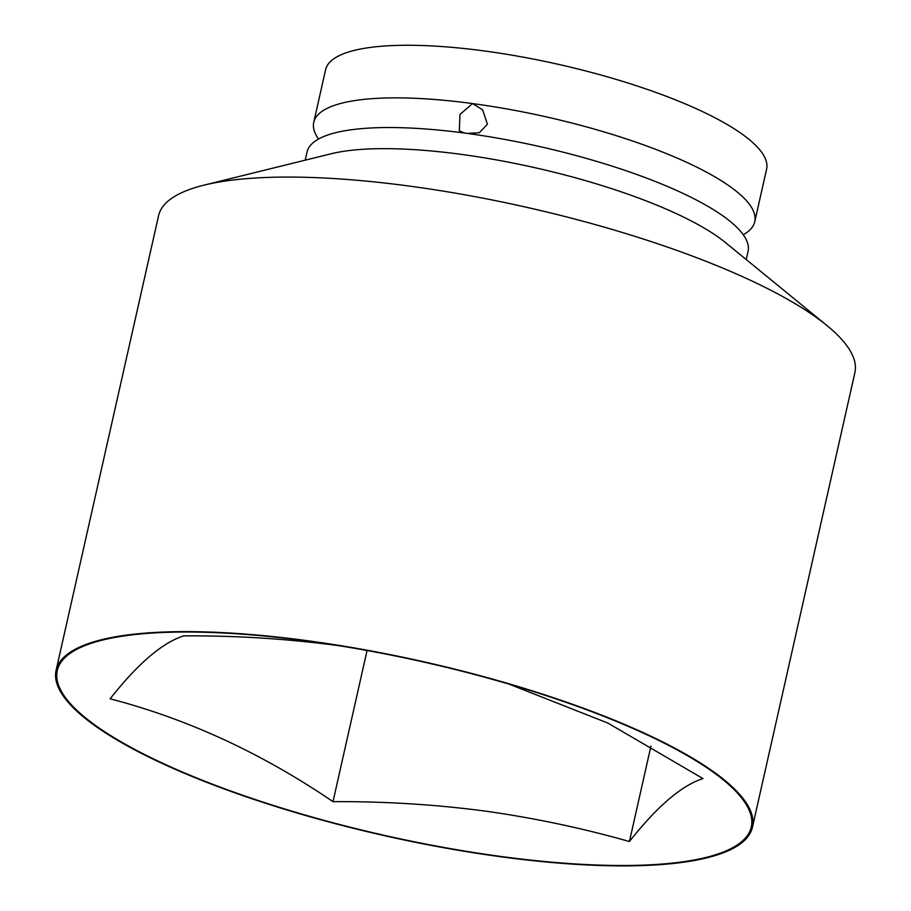 <?xml version="1.0" encoding="UTF-8"?>
<svg xmlns="http://www.w3.org/2000/svg" width="911" height="911" viewBox="0 0 911 911"><rect width="100%" height="100%" fill="white"/><g stroke="black" fill="none" stroke-linecap="round" stroke-linejoin="round"><path stroke-width="1.37" d="M467.058 133.393L479.345 132.733L487.408 124.203L482.671 109.855L472.57 103.569A226.03 56.459 12.7 0 1 754.752 221.737A226.03 56.459 12.7 0 1 743.262 234.742M306.893 640.638A356.896 89.153 12.7 0 1 752.44 827.222A356.896 89.153 12.7 0 1 501.676 856.887A356.896 89.153 12.7 0 1 56.118 670.291A356.896 89.153 12.7 0 1 306.893 640.638M56.118 670.291L158.56 215.748A356.896 89.153 12.7 0 1 203.996 185.149A356.896 89.153 12.7 0 1 409.324 186.083A356.896 89.153 12.7 0 1 826.949 325.546A356.896 89.153 12.7 0 1 854.882 372.667L752.44 827.222M203.996 185.149L331.08 153.777A226.03 56.459 12.7 0 1 461.125 154.358A226.03 56.459 12.7 0 1 725.611 242.69L826.949 325.546M305.231 160.154L307.064 152.023A226.03 56.459 12.7 0 1 465.885 133.234A226.03 56.459 12.7 0 1 479.903 135.249A226.03 56.459 12.7 0 1 599.119 162.112A226.03 56.459 12.7 0 1 748.068 251.402L746.234 259.544M318.554 139.019A226.03 56.459 12.7 0 1 313.748 122.359L325.591 69.76A226.03 56.459 12.7 0 1 484.424 50.97A226.03 56.459 12.7 0 1 766.606 169.15L754.752 221.737M509.021 684.104L607.865 723.061L702.973 778.575C681.644 785.43 657.127 806.406 629.433 841.525C581.685 827.974 533.083 817.748 483.627 810.881C434.194 804.436 383.986 801.361 333.005 801.657C261.901 753.238 187.609 718.961 110.129 698.817C137.823 663.698 162.34 642.71 183.669 635.867C234.651 635.571 284.858 638.645 334.291 645.09L341.044 646.024M501.346 856.522A355.711 88.857 12.7 0 1 70.557 703.861A355.711 88.857 12.7 0 1 307.212 640.991A355.711 88.857 12.7 0 1 329.281 644.168A355.711 88.857 12.7 0 1 516.89 686.45A355.711 88.857 12.7 0 1 751.734 824.079A355.711 88.857 12.7 0 1 501.346 856.522M313.748 122.359A226.03 56.459 12.7 0 1 472.57 103.569L459.953 114.433L459.326 130.877L464.644 133.063M333.005 801.657L367.065 650.5M629.433 841.525L650.944 746.075"/></g></svg>
